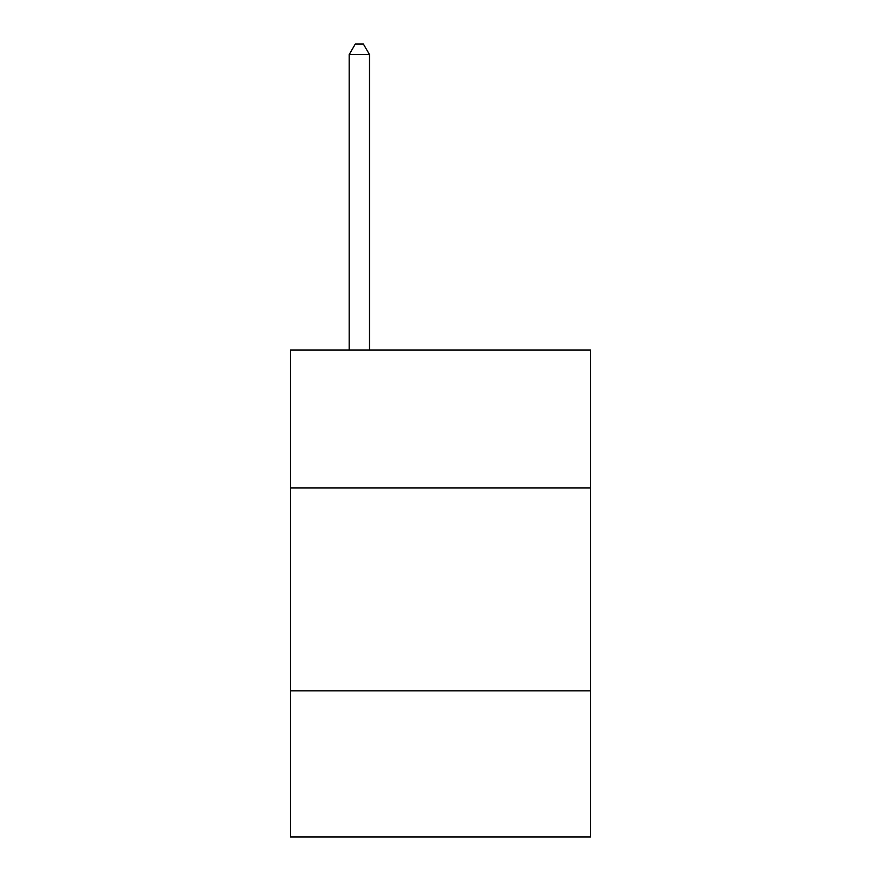 <?xml version="1.0" encoding="UTF-8"?>
<svg xmlns="http://www.w3.org/2000/svg" width="881" height="881" viewBox="0 0 881 881"><rect width="100%" height="100%" fill="white"/><g stroke="black" fill="none" stroke-linecap="round" stroke-linejoin="round"><path stroke-width="1.32" d="M590.644 487.975L590.644 350.01L290.356 350.01L290.356 487.975L590.644 487.975L590.644 836.95L290.356 836.95L290.356 487.975M590.644 690.869L290.356 690.869M369.491 350.01L369.491 54.6L349.195 54.6L349.195 350.01M349.195 54.6L355.285 44.05L363.401 44.05L369.491 54.6"/></g></svg>
